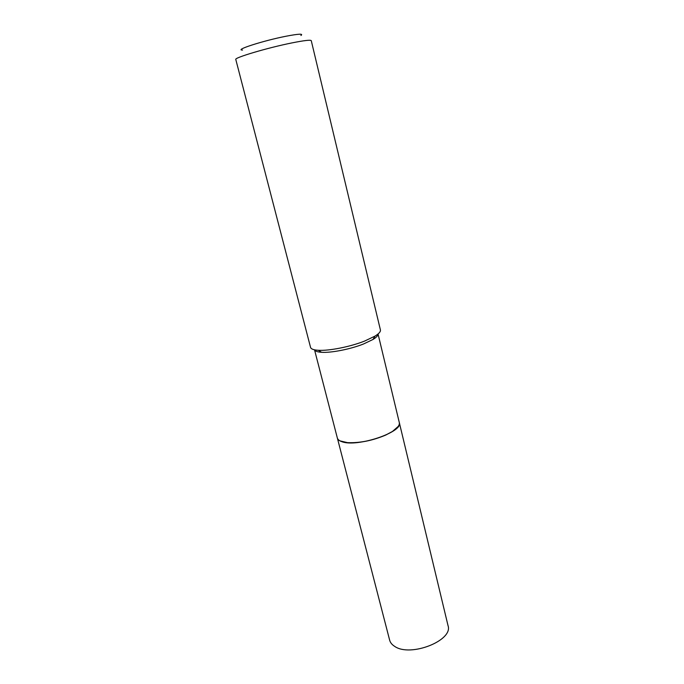 <?xml version="1.0" encoding="UTF-8"?>
<svg xmlns="http://www.w3.org/2000/svg" width="684" height="684" viewBox="0 0 684 684"><rect width="100%" height="100%" fill="white"/><g stroke="black" fill="none" stroke-linecap="round" stroke-linejoin="round"><path stroke-width="1.03" d="M394.668 646.371C410.366 657.529 453.501 640.472 448.029 625.621L399.319 422.627C403.62 431.963 357.082 447.618 341.932 441.71C339.307 440.855 337.785 439.641 337.366 438.076L389.649 640.173C390.299 642.618 391.975 644.687 394.668 646.371M340.093 440.898L347.788 442.702C359.887 443.172 372.558 440.616 385.819 435.033L392.283 431.604L398.233 426.406M314.529 349.815L337.34 437.999C338.11 440.564 341.564 442.12 347.711 442.651C359.844 443.121 372.549 440.564 385.844 434.964L392.334 431.527C397.507 428.167 399.832 425.174 399.302 422.55L378.047 333.98M242.521 50.069C233.988 50.112 263.434 40.638 286.032 36.235C298.703 33.807 303.662 33.567 300.909 35.508M291.786 42.938C304.132 40.476 310.622 39.715 311.263 40.664L380.415 329.944C380.766 331.62 378.945 333.681 374.952 336.143L364.589 341.077C350.174 346.805 328.824 351.02 318.274 350.276C313.597 349.977 311.015 349.011 310.545 347.369L235.792 59.474C233.843 57.824 267.495 47.803 291.786 42.938M314.546 349.823C315.162 351.208 317.504 352.029 321.565 352.294C331.184 352.987 350.507 349.182 363.58 343.966L373.002 339.469C376.457 337.332 378.141 335.502 378.03 333.989M373.002 339.469L374.952 336.143M321.565 352.294L318.274 350.276"/></g></svg>
